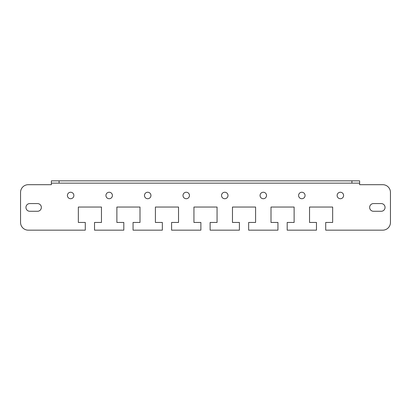 <?xml version="1.0" encoding="UTF-8"?>
<svg xmlns="http://www.w3.org/2000/svg" width="411" height="411" viewBox="0 0 411 411"><rect width="100%" height="100%" fill="white"/><g stroke="black" fill="none" stroke-linecap="round" stroke-linejoin="round"><path stroke-width="0.62" d="M359.625 183.152L359.625 180.84L351.919 180.84L351.919 183.152L359.625 183.152L359.625 184.693L382.744 184.693A7.706 7.706 0 0 1 390.45 192.399L390.45 222.454A7.706 7.706 0 0 1 382.744 230.16L325.718 230.16L325.718 222.454L332.653 222.454L332.653 207.041L309.534 207.041L309.534 222.454L316.47 222.454L316.47 230.16L287.186 230.16L287.186 222.454L294.122 222.454L294.122 207.041L271.003 207.041L271.003 222.454L277.939 222.454L277.939 230.16L248.655 230.16L248.655 222.454L255.591 222.454L255.591 207.041L232.472 207.041L232.472 222.454L239.408 222.454L239.408 230.16L210.124 230.16L210.124 222.454L217.059 222.454L217.059 207.041L193.941 207.041L193.941 222.454L200.876 222.454L200.876 230.16L171.593 230.16L171.593 222.454L178.528 222.454L178.528 207.041L155.409 207.041L155.409 222.454L162.345 222.454L162.345 230.16L133.061 230.16L133.061 222.454L139.997 222.454L139.997 207.041L116.878 207.041L116.878 222.454L123.814 222.454L123.814 230.16L94.53 230.16L94.53 222.454L101.466 222.454L101.466 207.041L78.347 207.041L78.347 222.454L85.283 222.454L85.283 230.16L28.256 230.16A7.706 7.706 0 0 1 20.55 222.454L20.55 192.399A7.706 7.706 0 0 1 28.256 184.693L51.375 184.693L51.375 180.84L59.081 180.84L59.081 183.152L51.375 183.152M351.919 180.84L59.081 180.84M351.919 183.152L59.081 183.152M263.297 192.245A3.237 3.237 0 0 1 266.102 197.1A3.237 3.237 0 0 1 260.492 197.1A3.237 3.237 0 0 1 263.297 192.245M301.828 192.245A3.237 3.237 0 0 1 304.633 197.1A3.237 3.237 0 0 1 299.023 197.1A3.237 3.237 0 0 1 301.828 192.245M340.359 192.245A3.237 3.237 0 0 1 343.164 197.1A3.237 3.237 0 0 1 337.554 197.1A3.237 3.237 0 0 1 340.359 192.245M224.766 192.245A3.237 3.237 0 0 1 227.571 197.1A3.237 3.237 0 0 1 221.961 197.1A3.237 3.237 0 0 1 224.766 192.245M147.703 192.245A3.237 3.237 0 0 0 144.898 197.1A3.237 3.237 0 0 0 150.508 197.1A3.237 3.237 0 0 0 147.703 192.245M109.172 192.245A3.237 3.237 0 0 0 106.367 197.1A3.237 3.237 0 0 0 111.977 197.1A3.237 3.237 0 0 0 109.172 192.245M70.641 192.245A3.237 3.237 0 0 0 67.836 197.1A3.237 3.237 0 0 0 73.446 197.1A3.237 3.237 0 0 0 70.641 192.245M186.234 192.245A3.237 3.237 0 0 0 183.429 197.1A3.237 3.237 0 0 0 189.039 197.1A3.237 3.237 0 0 0 186.234 192.245M29.798 211.28L37.504 211.28A3.853 3.853 0 0 0 41.357 207.427A3.853 3.853 0 0 0 37.504 203.573L29.798 203.573A3.853 3.853 0 0 0 25.944 207.427A3.853 3.853 0 0 0 29.798 211.28M381.203 211.28L373.496 211.28A3.853 3.853 0 0 1 369.643 207.427A3.853 3.853 0 0 1 373.496 203.573L381.203 203.573A3.853 3.853 0 0 1 385.056 207.427A3.853 3.853 0 0 1 381.203 211.28"/></g></svg>
